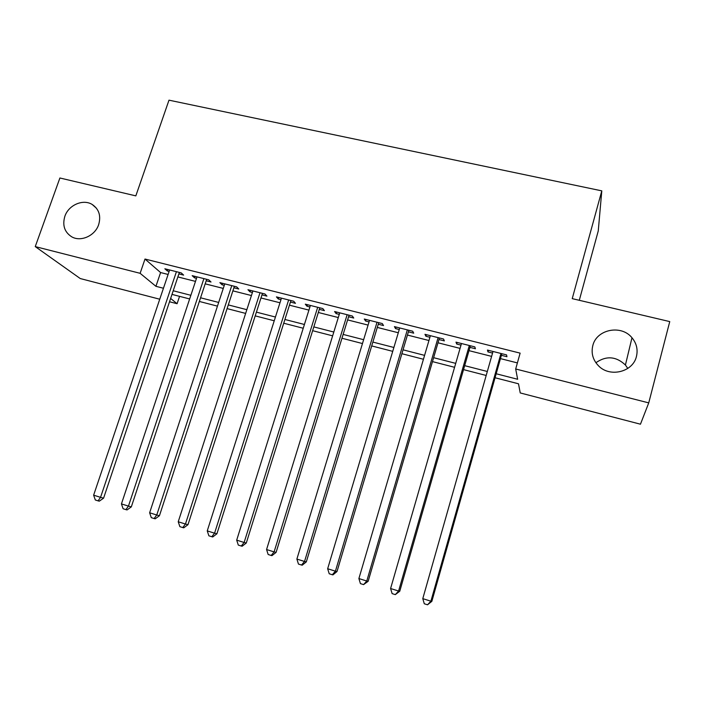 <?xml version="1.0" encoding="UTF-8"?>
<svg xmlns="http://www.w3.org/2000/svg" width="705" height="705" viewBox="0 0 705 705"><rect width="100%" height="100%" fill="white"/><g stroke="black" fill="none" stroke-linecap="round" stroke-linejoin="round"><path stroke-width="1.06" d="M98.665 224.622C95.096 235.752 80.89 242.176 71.751 236.836C64.534 232.192 62.234 225.362 64.851 216.329C68.526 205.032 83.102 198.704 92.232 204.494C99.026 209.156 101.167 215.862 98.665 224.622M636.456 356.386C633.046 372.055 609.843 377.765 598.545 365.842C592.931 360.017 591.01 353.302 592.79 345.688C596.412 329.385 621.228 324.265 631.98 337.748C636.562 343.309 638.051 349.521 636.456 356.386M595.892 362.74C606.274 355.523 616.117 356.281 625.423 365.014L627.785 368.442M579.298 300.304L598.254 230.932L601.797 190.861L168.988 100.172L135.827 195.875L59.899 177.995L35.25 246.6L140.128 273.311L155.928 286.318L163.445 288.248M601.797 190.861L572.231 298.638L669.75 321.595L648.741 402.881L640.457 424.199L520.237 392.941L518.501 383.793L495.06 377.748M179.555 296.356L177.087 303.723L169.517 301.758M159.744 299.22L80.255 278.546L35.25 246.6M178.876 273.901L183.626 275.1L181.203 272.888L164.855 268.772L167.376 270.993L169.121 271.434M206.195 280.793L211.015 282.009L208.75 279.832L192.174 275.655L194.536 277.849L196.501 278.352M233.893 287.781L238.775 289.015L236.677 286.864L219.872 282.635L222.075 284.802L224.269 285.358M261.969 294.875L266.922 296.126L264.992 294.003L247.957 289.711L249.984 291.852L252.425 292.46M290.434 302.057L295.457 303.326L293.703 301.238L276.43 296.884L278.29 298.99L280.969 299.669M319.303 309.345L324.397 310.632L322.82 308.579L305.3 304.163L306.983 306.234L309.918 306.975M348.578 316.739L353.751 318.043L352.35 316.025L334.584 311.539L336.091 313.584L339.272 314.386M378.277 324.23L383.52 325.551L382.313 323.569L364.282 319.03L365.604 321.031L369.05 321.903M408.398 331.835L413.712 333.174L412.698 331.227L394.412 326.618L395.54 328.592L399.259 329.526M438.951 339.546L444.344 340.903L443.533 338.999L424.974 334.32L425.908 336.259L429.909 337.263M469.944 347.371L475.417 348.755L474.817 346.886L455.985 342.137L456.717 344.031L461 345.115M496.179 373.765L517.646 379.272L515.69 368.988L520.123 353.135L145.001 259.043L160.59 272.553L168.098 274.457M177.854 276.924L195.488 281.392M205.181 283.842L223.265 288.424M232.888 290.857L251.421 295.554M260.973 297.968L279.973 302.78M289.447 305.186L308.931 310.112M318.325 312.491L338.294 317.55M347.609 319.911L368.08 325.093M377.307 327.428L398.299 332.751M407.437 335.06L428.948 340.515M437.999 342.797L460.057 348.385M469.001 350.649L491.614 356.377M500.462 358.616L517.391 362.908M501.396 355.311L506.948 356.712L506.56 354.888L487.455 350.068L487.975 351.918L492.557 353.073M145.001 259.043L140.128 273.311M515.69 368.988L648.741 402.881M173.21 290.76L190.861 295.298M200.564 297.792L218.665 302.436M228.297 304.912L246.847 309.68M256.409 312.139L275.435 317.03M284.917 319.471L304.419 324.476M313.822 326.9L333.817 332.037M343.141 334.426L363.639 339.695M372.875 342.075L393.892 347.477M403.04 349.821L424.577 355.364M433.637 357.691L455.721 363.366M464.683 365.666L487.322 371.482M170.636 298.418L177.087 303.723M486.194 375.465L463.546 369.623M454.584 367.305L432.491 361.603M423.432 359.268L401.876 353.707M392.729 351.354L371.711 345.926M362.467 343.546L341.96 338.25M332.637 335.844L312.632 330.689M303.229 328.257L283.718 323.225M274.236 320.784L255.21 315.875M245.648 313.408L227.081 308.614M217.448 306.129L199.348 301.458M189.645 298.955L171.985 294.399M160.59 272.553L155.928 286.318M488.433 350.314L487.975 351.918M457.184 342.436L456.717 344.031M426.375 334.672L425.908 336.259M396.007 327.023L395.54 328.592M366.08 319.48L365.604 321.031M336.567 312.042L336.091 313.584M307.468 304.71L306.983 306.234M278.775 297.475L278.29 298.99M250.469 290.345L249.984 291.852M222.56 283.313L222.075 284.802M195.029 276.369L194.536 277.849M167.869 269.53L167.376 270.993M500.973 353.478L430.905 601.198L422.78 598.642L493.007 351.469M501.854 353.699L431.848 601.347L430.905 601.198L427.538 604.784L424.287 603.762L422.78 598.642M431.848 601.347L427.538 604.784M469.31 345.494L398.589 591.037L390.588 588.525L461.467 343.52M470.402 345.776L399.753 591.257L398.589 591.037L395.311 594.623L392.121 593.61L390.588 588.525M399.753 591.257L395.311 594.623M438.105 337.633L366.767 581.035L358.889 578.558L430.376 335.686M439.409 337.959L368.142 581.317L366.767 581.035L363.577 584.612L360.431 583.617L358.889 578.558M368.142 581.317L363.577 584.612M407.349 329.878L335.421 571.182L327.658 568.741L399.726 327.957M408.865 330.266L336.999 571.535L335.421 571.182L332.319 574.742L329.217 573.764L327.658 568.741M336.999 571.535L332.963 574.875L332.319 574.742M377.034 322.238L304.534 561.471L296.884 559.065L369.526 320.352M378.744 322.67L306.314 561.885L304.534 561.471L301.52 565.031L298.462 564.071L296.884 559.065M306.314 561.885L302.242 565.19L301.52 565.031M347.151 314.712L274.104 551.9L266.569 549.539L339.748 312.844M349.054 315.188L276.087 552.385L274.104 551.9L271.169 555.461L268.164 554.509L266.569 549.539M276.087 552.385L271.971 555.637L271.169 555.461M317.691 307.283L244.124 542.48L236.695 540.145L310.394 305.45M319.788 307.812L246.292 543.017L244.124 542.48L241.269 546.023L238.299 545.088L236.695 540.145M246.292 543.017L242.141 546.234L241.269 546.023M288.645 299.969L214.576 533.191L207.252 530.891L281.454 298.153M290.918 300.541L216.92 533.782L214.576 533.191L211.8 536.725L208.874 535.809L207.252 530.891M216.92 533.782L212.751 536.954L211.8 536.725M260.004 292.751L185.45 524.035L178.233 521.762L252.91 290.962M262.454 293.368L187.979 524.687L185.45 524.035L182.754 527.569L179.872 526.653L178.233 521.762M187.979 524.687L183.776 527.816L182.754 527.569M231.76 285.631L156.748 515.011L149.636 512.773L224.763 283.868M234.377 286.292L159.445 515.716L156.748 515.011L154.122 518.536L151.284 517.637L149.636 512.773M159.445 515.716L155.215 518.809L154.122 518.536M203.904 278.607L128.451 506.111L121.436 503.908L196.995 276.871M206.688 279.312L131.315 506.877L128.451 506.111L125.895 509.627L123.102 508.746L121.436 503.908M131.315 506.877L127.059 509.926L125.895 509.627M176.426 271.681L100.551 497.342L93.633 495.174L169.614 269.971M179.37 272.43L103.582 498.162L100.551 497.342L98.074 500.85L95.307 499.977L93.633 495.174M103.582 498.162L99.29 501.167L98.074 500.85M631.98 337.748L625.423 365.014M92.232 204.494L96.506 208.283"/></g></svg>
